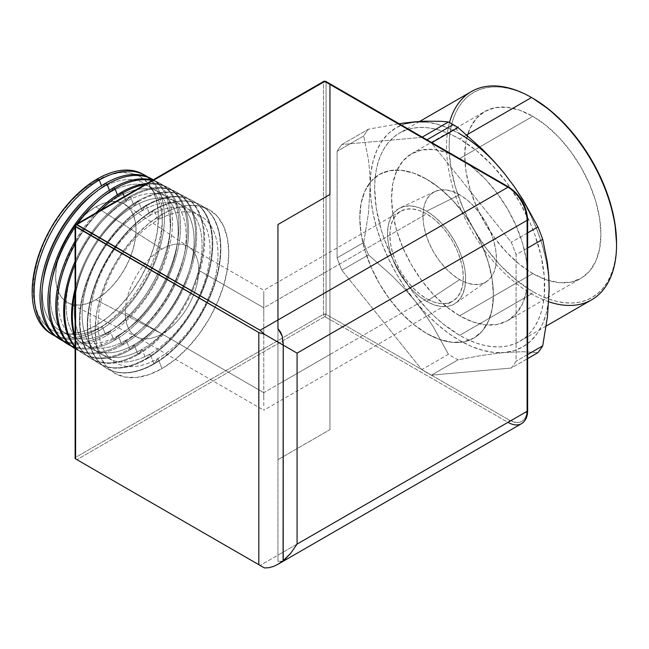 <?xml version="1.0" encoding="UTF-8"?>
<svg xmlns="http://www.w3.org/2000/svg" width="649" height="649" viewBox="0 0 649 649"><rect width="100%" height="100%" fill="white"/><g stroke="black" fill="none" stroke-linecap="round" stroke-linejoin="round"><path stroke-width="0.49" stroke-dasharray="3.25 2.43" d="M66.247 343.199A92.669 53.502 120 0 0 113.437 339.119L110.233 330.876A84.832 48.975 120 0 0 170.225 226.98A84.832 48.975 120 0 0 110.233 192.339L109.421 190.246L110.233 192.339A84.832 48.975 -60 0 1 170.225 226.98A84.832 48.975 -60 0 1 110.233 330.876A84.832 48.975 -60 0 1 50.249 296.244A84.832 48.975 -60 0 1 110.233 192.339L113.437 187.788L110.233 192.339A84.832 48.975 120 0 0 50.249 296.244A84.832 48.975 120 0 0 110.233 330.876L107.134 335.29A92.434 53.372 120 0 0 167.515 253.84A92.434 53.372 120 0 0 153.351 179.765A92.434 53.372 -60 0 1 167.515 253.84A92.434 53.372 -60 0 1 107.134 335.29A92.434 53.372 -60 0 1 63.261 341.098A92.434 53.372 120 0 0 107.134 335.29L105.341 334.203L102.266 326.277A84.832 48.975 120 0 0 162.25 222.372A84.832 48.975 120 0 0 102.266 187.739L101.487 185.728L102.266 187.739A84.832 48.975 -60 0 1 162.25 222.372A84.832 48.975 -60 0 1 102.266 326.277A84.832 48.975 -60 0 1 42.282 291.644A84.832 48.975 -60 0 1 102.266 187.739L105.341 183.367L102.266 187.739A84.832 48.975 120 0 0 42.282 291.644A84.832 48.975 120 0 0 102.266 326.277L99.281 330.519A92.15 53.202 120 0 0 158.875 251.309A92.15 53.202 120 0 0 147.477 176.828A92.15 53.202 -60 0 1 158.875 251.309A92.15 53.202 -60 0 1 99.281 330.519A92.15 53.202 -60 0 1 55.441 336.255A92.15 53.202 120 0 0 99.281 330.519L97.253 329.286L95.825 325.603A88.564 51.133 120 0 0 158.453 217.131A88.564 51.133 120 0 0 95.825 180.974L108.042 175.311L119.789 172.642L130.619 173.072L140.111 176.585L147.899 183.05L153.683 192.209L157.245 203.721L158.453 217.131L157.245 231.936L153.683 247.561L147.899 263.405L140.111 278.859L130.619 293.332L119.789 306.263L108.042 317.158L95.825 325.603L83.607 331.266L71.861 333.935L61.03 333.505L51.539 329.992L43.751 323.526L37.966 314.367L34.397 302.856L33.196 289.446L34.397 274.641L37.966 259.016L43.751 243.172L51.539 227.718L61.03 213.245L71.861 200.314L83.607 189.419L95.825 180.974L97.253 178.937L95.825 180.974A88.564 51.133 120 0 0 33.196 289.446A88.564 51.133 120 0 0 95.825 325.603L97.253 329.286A92.069 53.161 -60 0 1 51.376 333.943A92.069 53.161 120 0 0 97.253 329.286L99.281 330.519L102.266 326.277L105.341 334.203A92.369 53.332 -60 0 1 59.197 338.802A92.369 53.332 120 0 0 105.341 334.203L107.134 335.29L110.233 330.876L113.437 339.119A92.669 53.502 -60 0 1 67.017 343.662M74.189 348.132A92.969 53.68 120 0 0 121.525 344.035L118.199 335.476A84.832 48.975 120 0 0 178.191 231.579A84.832 48.975 120 0 0 118.199 196.939L117.364 194.773L118.199 196.939A84.832 48.975 -60 0 1 178.191 231.579A84.832 48.975 -60 0 1 118.199 335.476L114.978 340.06A92.726 53.534 120 0 0 177.607 250.611A92.726 53.534 120 0 0 152.077 180.503A92.726 53.534 -60 0 1 160.473 183.562A92.726 53.534 -60 0 1 175.79 257.564A92.726 53.534 -60 0 1 114.978 340.06L113.437 339.119L114.978 340.06A92.726 53.534 -60 0 1 71.09 345.933A92.726 53.534 120 0 0 114.978 340.06L118.199 335.476A84.832 48.975 -60 0 1 58.215 300.844A84.832 48.975 -60 0 1 118.199 196.939L121.525 192.218L118.199 196.939A84.832 48.975 120 0 0 58.215 300.844A84.832 48.975 120 0 0 118.199 335.476L121.525 344.035A92.969 53.68 -60 0 1 74.83 348.521M75.073 241.233A92.969 53.68 -60 0 1 96.068 212.84A92.969 53.68 120 0 0 75.073 241.233M77.888 223.337A92.726 53.534 120 0 0 75.073 227.312A92.726 53.534 -60 0 1 77.888 223.337M129.613 196.639L126.174 201.539A84.832 48.975 120 0 0 66.182 305.444A84.832 48.975 120 0 0 126.174 340.076L129.613 348.951A93.269 53.851 -60 0 1 75.073 347.101A93.269 53.851 120 0 0 82.123 353.056A93.269 53.851 120 0 0 129.613 348.951L130.676 349.6L134.14 344.676L137.702 353.867A93.57 54.021 -60 0 1 75.073 338.251A93.57 54.021 120 0 0 90.065 357.988A93.57 54.021 120 0 0 137.702 353.867L138.529 354.37L142.107 349.276L145.798 358.783A93.87 54.191 -60 0 1 79.421 320.46A93.87 54.191 -60 0 1 145.798 205.498L142.107 210.738A84.832 48.975 120 0 0 82.123 314.643A84.832 48.975 120 0 0 142.107 349.276A84.832 48.975 -60 0 1 82.123 314.643A84.832 48.975 -60 0 1 142.107 210.738L138.529 201.523A93.602 54.037 120 0 0 75.073 292.853A93.602 54.037 -60 0 1 138.529 201.523L137.702 201.068L134.14 206.139A84.832 48.975 120 0 0 74.148 310.044A84.832 48.975 120 0 0 134.14 344.676A84.832 48.975 -60 0 1 74.148 310.044A84.832 48.975 -60 0 1 134.14 206.139L130.676 197.223A93.31 53.875 120 0 0 75.073 264.508A93.31 53.875 -60 0 1 130.676 197.223L129.613 196.639A93.269 53.851 120 0 0 75.073 261.474A93.269 53.851 -60 0 1 129.613 196.639L130.676 197.223A93.31 53.875 -60 0 1 176.463 192.12A93.31 53.875 -60 0 1 191.869 266.585A93.31 53.875 -60 0 1 130.676 349.6A93.31 53.875 -60 0 1 83.169 353.705A93.31 53.875 -60 0 1 75.073 346.525A93.31 53.875 120 0 0 130.676 349.6L129.613 348.951A93.269 53.851 120 0 0 190.774 265.976A93.269 53.851 120 0 0 175.376 191.536A93.269 53.851 120 0 0 129.613 196.639A93.269 53.851 -60 0 1 195.568 234.719A93.269 53.851 -60 0 1 129.613 348.951L126.174 340.076A84.832 48.975 -60 0 1 66.182 305.444A84.832 48.975 -60 0 1 126.174 201.539L124.243 196.574L126.174 201.539A84.832 48.975 -60 0 1 186.158 236.179A84.832 48.975 -60 0 1 126.174 340.076L122.831 344.83L126.174 340.076A84.832 48.975 120 0 0 186.158 236.179A84.832 48.975 120 0 0 126.174 201.539L129.613 196.639M100.627 210.203A93.018 53.705 120 0 0 75.073 244.227A93.018 53.705 -60 0 1 100.627 210.203M75.073 348.675A93.018 53.705 120 0 0 122.831 344.83A93.018 53.705 -60 0 1 75.471 348.927A93.018 53.705 -60 0 1 75.073 348.675L75.471 348.927M75.073 289A93.57 54.021 -60 0 1 137.702 201.068A93.57 54.021 120 0 0 75.073 289M75.073 336.304A93.602 54.037 120 0 0 138.529 354.37A93.602 54.037 -60 0 1 90.868 358.491A93.602 54.037 -60 0 1 75.073 336.304M153.886 209.919L150.073 215.346A84.832 48.975 120 0 0 90.089 319.243A84.832 48.975 120 0 0 150.073 353.875L153.886 363.7A94.17 54.37 -60 0 1 87.299 325.254A94.17 54.37 -60 0 1 153.886 209.919A94.17 54.37 120 0 0 92.604 292.107A94.17 54.37 120 0 0 105.933 367.845A94.17 54.37 120 0 0 153.886 363.7L158.04 358.475L161.974 368.616A94.47 54.54 -60 0 1 95.176 330.049A94.47 54.54 -60 0 1 161.974 214.348L158.04 219.946A84.832 48.975 120 0 0 98.056 323.843A84.832 48.975 120 0 0 158.04 358.475A84.832 48.975 -60 0 1 98.056 323.843A84.832 48.975 -60 0 1 158.04 219.946L154.227 210.106A94.178 54.378 120 0 0 87.631 325.457A94.178 54.378 120 0 0 154.227 363.902A94.178 54.378 -60 0 1 106.274 368.048A94.178 54.378 -60 0 1 92.937 292.31A94.178 54.378 -60 0 1 154.227 210.106L154.227 210.106A94.178 54.378 -60 0 1 200.436 204.954A94.178 54.378 -60 0 1 215.987 280.117A94.178 54.378 -60 0 1 154.227 363.902L153.886 363.7A94.17 54.37 120 0 0 215.638 279.922A94.17 54.37 120 0 0 200.087 204.768A94.17 54.37 120 0 0 153.886 209.919A94.17 54.37 -60 0 1 220.473 248.364A94.17 54.37 -60 0 1 153.886 363.7L150.073 353.875A84.832 48.975 -60 0 1 90.089 319.243A84.832 48.975 -60 0 1 150.073 215.346L146.374 205.814A93.894 54.208 120 0 0 79.989 320.801A93.894 54.208 120 0 0 146.374 359.132L150.073 353.875L146.374 359.132A93.894 54.208 -60 0 1 98.567 363.27A93.894 54.208 -60 0 1 85.279 287.758A93.894 54.208 -60 0 1 146.374 205.814L145.798 205.498A93.87 54.191 120 0 0 84.711 287.418A93.87 54.191 120 0 0 97.999 362.913A93.87 54.191 120 0 0 145.798 358.783L146.374 359.132L145.798 358.783A93.87 54.191 120 0 0 207.347 275.273A93.87 54.191 120 0 0 191.853 200.354A93.87 54.191 120 0 0 145.798 205.498L146.374 205.814A93.894 54.208 -60 0 1 192.445 200.679A93.894 54.208 -60 0 1 207.948 275.606A93.894 54.208 -60 0 1 146.374 359.132A93.894 54.208 120 0 0 212.767 244.146A93.894 54.208 120 0 0 146.374 205.814L150.073 215.346A84.832 48.975 -60 0 1 210.057 249.979A84.832 48.975 -60 0 1 150.073 353.875A84.832 48.975 120 0 0 210.057 249.979A84.832 48.975 120 0 0 150.073 215.346L153.886 209.919M263.794 316.931L263.794 307.845L329.952 269.643L329.952 354.492L263.794 392.686L263.794 316.931L263.794 392.686L125.233 312.688A51.961 30 120 0 0 135.998 336.474A51.961 30 120 0 0 161.974 333.902A51.961 30 120 0 0 198.716 270.268L263.794 307.845L263.794 300.382L263.794 316.931L263.794 307.845L198.716 270.268A51.961 30 -60 0 1 161.974 333.902L95.825 299.716A56.861 32.831 120 0 0 132.68 250.571A56.861 32.831 120 0 0 125.289 204.686A56.861 32.831 120 0 0 95.825 206.861L161.974 249.054A51.961 30 -60 0 1 188.9 247.066A51.961 30 -60 0 1 198.716 270.268A51.961 30 120 0 0 187.95 246.482A51.961 30 120 0 0 161.974 249.054L95.825 206.861L87.98 212.28L80.435 219.281L73.483 227.58L67.391 236.877L62.393 246.798L58.678 256.972L56.39 266.999L55.619 276.498L56.39 285.114L58.678 292.504L62.393 298.386L67.391 302.531L73.483 304.787L80.435 305.062L87.98 303.351L95.825 299.716L103.67 294.297L111.214 287.296L118.159 278.997L124.251 269.7L129.256 259.778L132.972 249.605L135.26 239.578L136.03 230.079L135.26 221.463L132.972 214.073L129.256 208.191L124.251 204.046L118.159 201.79L111.214 201.514L103.67 203.226L95.825 206.861A56.861 32.831 120 0 0 58.402 257.929A56.861 32.831 120 0 0 68.47 303.107A56.861 32.831 120 0 0 95.825 299.716L161.974 333.902A51.961 30 -60 0 1 136.98 337.001A51.961 30 -60 0 1 125.233 312.688A51.961 30 -60 0 1 161.974 249.054A51.961 30 120 0 0 125.233 312.688L263.794 392.686L263.794 400.149L263.794 316.931L263.794 392.686L277.95 384.516L277.95 402.088L277.95 224.522L277.95 299.668L329.952 269.643L329.952 252.072L329.952 429.638L329.952 83.794L329.952 84.419L326.058 82.172L326.058 314.319A1.833 1.063 0 0 0 323.462 314.319L75.609 457.415L75.609 225.268L323.462 82.172L323.462 314.319A1.833 1.063 -120 0 0 324.76 316.566L76.906 459.662L324.76 316.566L323.462 314.319L323.462 82.172L75.609 225.268L75.609 457.415L75.138 458.64L75.609 457.415L323.462 314.319L326.058 314.319L324.76 316.566L329.952 319.559L329.952 429.638L329.952 354.492L277.95 384.516L277.95 459.662L277.95 342.088L277.95 561.239L277.95 459.662L329.952 429.638L277.95 459.662L277.95 555.138L260.119 565.441L277.95 555.138L277.95 561.239L277.95 299.668L263.794 307.845L263.794 294.841L263.794 316.931M263.794 291.425L263.794 300.382L263.794 291.425M263.794 405.69L263.794 392.686L263.794 405.69M121.525 344.035L122.831 344.83L121.525 344.035A92.969 53.68 120 0 0 182.491 261.328A92.969 53.68 120 0 0 167.142 187.131A92.969 53.68 120 0 0 146.982 183.44A92.969 53.68 -60 0 1 185.971 245.914A92.969 53.68 -60 0 1 121.525 344.035M143.453 174.476A92.069 53.161 -60 0 1 157.358 248.299A92.069 53.161 -60 0 1 97.253 329.286A92.069 53.161 120 0 0 157.634 247.383A92.069 53.161 120 0 0 142.431 173.9M151.566 178.808A92.369 53.332 -60 0 1 165.682 252.842A92.369 53.332 -60 0 1 105.341 334.203A92.369 53.332 120 0 0 165.917 252.031A92.369 53.332 120 0 0 150.665 178.313M113.437 339.119A92.669 53.502 120 0 0 174.208 256.679A92.669 53.502 120 0 0 158.9 182.718A92.669 53.502 120 0 0 152.62 180.187A92.669 53.502 -60 0 1 175.628 251.39A92.669 53.502 -60 0 1 113.437 339.119M145.027 184.567A93.018 53.705 -60 0 1 168.472 187.837A93.018 53.705 -60 0 1 183.829 262.074A93.018 53.705 -60 0 1 122.831 344.83A93.018 53.705 120 0 0 187.634 244.478A93.018 53.705 120 0 0 145.027 184.567M138.529 201.523A93.602 54.037 -60 0 1 184.454 196.396A93.602 54.037 -60 0 1 199.908 271.095A93.602 54.037 -60 0 1 138.529 354.37L137.702 353.867A93.57 54.021 120 0 0 199.065 270.625A93.57 54.021 120 0 0 183.61 195.949A93.57 54.021 120 0 0 137.702 201.068L138.529 201.523L142.107 210.738A84.832 48.975 -60 0 1 202.09 245.379A84.832 48.975 -60 0 1 142.107 349.276L138.529 354.37A93.602 54.037 120 0 0 204.711 239.732A93.602 54.037 120 0 0 138.529 201.523M329.952 194.497L329.952 269.643L329.952 194.497L329.952 269.643L329.952 262.188L329.952 269.643L426.58 213.854A51.961 30 -120 0 0 400.603 211.282A51.961 30 -120 0 0 392.637 252.915A51.961 30 -120 0 0 426.58 298.702L329.952 354.492L329.952 194.497M521.504 423.683A27.055 15.625 -120 0 1 507.972 422.337L329.952 319.559L329.952 316.566L509.27 420.09A1.833 1.063 -60 0 1 507.972 422.337L277.95 555.138L277.95 459.662L329.952 429.638L329.952 319.559L507.972 422.337L277.95 555.138L277.95 561.239L283.078 561.296L277.95 561.239L282.25 561.62L277.95 561.239L277.95 224.522L277.95 299.668L329.952 269.643L329.952 354.492L277.95 384.516L277.95 459.662L329.952 429.638L329.952 319.559L324.76 316.566A1.833 1.063 120 0 0 326.058 314.319L329.952 316.566L329.952 84.419L326.058 82.172L323.462 82.172A1.833 1.063 180 0 1 326.058 82.172L326.058 314.319L329.952 316.566L329.952 319.559L329.952 83.794L329.952 316.566L509.27 420.09L516.093 422.467L519.176 422.345L521.877 421.339L524.1 419.505L525.747 416.893L527.102 409.795L527.102 218.835A25.222 14.562 -120 0 0 509.27 187.942L329.952 83.956M161.974 368.616L175.003 359.611L187.537 347.986L199.089 334.186L209.205 318.748L217.512 302.264L223.686 285.365L227.491 268.702L228.773 252.915L227.491 238.605L223.686 226.331L217.512 216.563L209.205 209.668L199.089 205.92L187.537 205.457L175.003 208.305L161.974 214.348L148.946 223.353L136.412 234.979L124.859 248.77L114.743 264.208L106.436 280.692L100.262 297.591L96.458 314.254L95.176 330.049L96.458 344.351L100.262 356.626L106.436 366.401L114.743 373.289L124.859 377.037L136.412 377.499L148.946 374.651L161.974 368.616L158.04 358.475L154.227 363.902A94.178 54.378 120 0 0 220.822 248.559A94.178 54.378 120 0 0 154.227 210.106L158.04 219.946A84.832 48.975 -60 0 1 218.023 254.578A84.832 48.975 -60 0 1 158.04 358.475A84.832 48.975 120 0 0 218.023 254.578A84.832 48.975 120 0 0 158.04 219.946L161.974 214.348A94.47 54.54 -60 0 1 228.773 252.915A94.47 54.54 -60 0 1 161.974 368.616M323.843 81.328A1.833 1.063 -120 0 0 323.462 82.172L323.843 81.328M325.676 81.328L326.058 82.172A1.833 1.063 120 0 0 325.676 81.328M278.372 564.046L283.207 560.663M264.411 567.916L260.119 565.441L264.411 567.916M135.998 336.474L263.794 410.257L263.794 409.105L263.794 410.257L277.95 402.088L277.95 384.516L426.58 298.702L419.416 293.754L412.521 287.353L406.169 279.768L400.603 271.282L396.036 262.212L392.637 252.915L390.552 243.756L389.846 235.068L390.552 227.199L392.637 220.449L396.036 215.07L400.603 211.282L406.169 209.221L412.521 208.97L419.416 210.536L426.58 213.854L433.751 218.81L440.639 225.203L446.991 232.788L452.564 241.282L457.131 250.344L460.522 259.641L462.615 268.808L463.321 277.488L462.615 285.357L460.522 292.115L457.131 297.485L452.564 301.274L446.991 303.334L440.639 303.594L433.751 302.028L426.58 298.702A51.961 30 -120 0 0 452.564 301.274A51.961 30 -120 0 0 460.522 259.641A51.961 30 -120 0 0 426.58 213.854L277.95 299.668L277.95 304.032M145.798 205.498A93.87 54.191 -60 0 1 212.166 243.821A93.87 54.191 -60 0 1 145.798 358.783L142.107 349.276A84.832 48.975 120 0 0 202.09 245.379A84.832 48.975 120 0 0 142.107 210.738L145.798 205.498M130.676 349.6A93.31 53.875 120 0 0 196.655 235.319A93.31 53.875 120 0 0 130.676 197.223L134.14 206.139A84.832 48.975 -60 0 1 194.124 240.779A84.832 48.975 -60 0 1 134.14 344.676L130.676 349.6M137.702 201.068A93.57 54.021 -60 0 1 203.867 239.27A93.57 54.021 -60 0 1 137.702 353.867L134.14 344.676A84.832 48.975 120 0 0 194.124 240.779A84.832 48.975 120 0 0 134.14 206.139L137.702 201.068M75.609 458.916L75.073 458.608M548.778 301.785A120.243 69.419 60 0 1 531.531 293.867L532.821 291.62A118.402 68.364 -120 0 0 616.55 243.278L616.144 252.526L614.944 261.214L612.948 269.262L610.174 276.596L606.661 283.142L602.442 288.846L597.542 293.64L592.026 297.485L585.942 300.341L579.338 302.183L572.296 302.994L564.865 302.759L557.126 301.485L549.159 299.189L541.031 295.895L532.821 291.62L531.531 293.867A120.243 69.419 -120 0 0 591.645 299.822M405.187 123.732L396.385 127.569L388.67 133.272L382.164 140.76L376.988 149.895L373.224 160.522L370.936 172.456L370.173 185.509L370.936 199.438L373.224 214.016L376.988 228.983L382.164 244.097L388.67 259.097L396.385 273.716L405.187 287.71L414.922 300.836L425.419 312.883L436.509 323.624L447.988 332.888L459.67 340.522L471.352 346.379L482.832 350.371L493.921 352.423L504.419 352.512A126.571 73.077 -120 0 0 549.168 288.846L548.405 274.916L546.117 260.338L542.353 245.371L537.177 230.257L530.671 215.257L522.956 200.638L514.154 186.644L504.419 173.518L493.921 161.471L482.832 150.73L471.352 141.466L459.67 133.832L453.213 124.649L459.67 133.832L447.988 127.975L436.509 123.983L425.419 121.923M466.761 134.903L459.67 139A120.243 69.419 60 0 1 538.224 244.957A120.243 69.419 60 0 1 519.792 341.309A120.243 69.419 60 0 1 459.67 335.355L531.531 293.867L459.67 335.355L443.08 323.892L434.992 316.874L427.131 309.094L412.431 291.539L399.549 271.89L393.943 261.515L384.687 240.162L381.117 229.397L376.282 208.183L374.651 188.088L375.057 178.702L376.282 169.876L378.31 161.706L381.117 154.259L384.687 147.607L388.978 141.815L393.943 136.947L399.549 133.045L405.73 130.149L412.431 128.275L419.595 127.455L427.131 127.691L434.992 128.981L443.08 131.309L451.339 134.659L459.67 139L476.261 150.463L492.21 165.26L506.91 182.815L519.792 202.464L530.363 223.451L534.654 234.192L541.031 255.649L544.284 276.401L544.284 295.652L543.059 304.47L541.031 312.648L538.224 320.095L534.654 326.747L530.363 332.531L525.39 337.407L519.792 341.309L513.61 344.205L506.91 346.079L499.746 346.899L492.21 346.663L484.349 345.373L476.261 343.045L468.002 339.695L459.67 335.355A120.243 69.419 60 0 1 381.117 229.397A120.243 69.419 60 0 1 399.549 133.045A120.243 69.419 60 0 1 459.67 139L466.761 134.903M459.67 315.812A96.303 55.603 60 0 1 396.758 230.947A96.303 55.603 60 0 1 411.523 153.781A96.303 55.603 60 0 1 459.67 158.543L532.821 116.309A96.303 55.603 -120 0 0 484.673 111.539A96.303 55.603 -120 0 0 469.908 188.713A96.303 55.603 -120 0 0 532.821 273.57L459.67 315.812L472.959 321.969L485.728 324.865L497.499 324.395L507.818 320.574L516.288 313.548L522.583 303.586L526.461 291.077L527.767 276.49L526.461 260.395L522.583 243.407L516.288 226.185L507.818 209.376L497.499 193.637L485.728 179.578L472.959 167.726L459.67 158.543L446.382 152.385L433.613 149.489L421.842 149.96L411.523 153.781L403.053 160.806L396.758 170.76L392.88 183.278L391.574 197.864L392.88 213.959L396.758 230.947L403.053 248.169L411.523 264.979L421.842 280.717L433.613 294.776L446.382 306.628L459.67 315.812L532.821 273.57A96.303 55.603 -120 0 0 580.977 278.34A96.303 55.603 -120 0 0 595.733 201.174A96.303 55.603 -120 0 0 532.821 116.309L459.67 158.543A96.303 55.603 60 0 1 522.583 243.407A96.303 55.603 60 0 1 507.818 320.574A96.303 55.603 60 0 1 459.67 315.812M459.67 133.832A126.571 73.077 -120 0 0 414.922 121.842A126.571 73.077 -120 0 0 370.173 185.509L368.462 213.278L363.716 242.499A142.391 82.212 60 0 0 368.518 254.879L393.043 276.75L404.368 288.505L414.922 300.836L424.592 313.662L433.329 326.861L448.41 354.265A142.391 82.212 60 0 0 458.016 359.806L482.54 355.303L504.419 352.512L522.826 351.701L537.907 352.675L522.826 351.701L504.419 352.512L482.54 355.303L458.016 359.806L431.398 375.171A142.391 82.212 60 0 1 421.793 369.63L341.901 270.244A142.391 82.212 60 0 1 337.099 257.864L337.099 151.339A142.391 82.212 60 0 1 341.901 144.508L421.793 137.369A142.391 82.212 60 0 1 426.596 140.014L426.961 139.803L426.596 140.014A142.391 82.212 60 0 1 431.398 142.918L431.877 142.642L431.398 142.918L511.29 242.304A142.391 82.212 60 0 1 516.093 254.684L527.645 248.015L516.093 254.684L516.093 361.209A142.391 82.212 60 0 1 511.29 368.04L527.645 358.597L511.29 368.04L431.398 375.171A142.391 82.212 60 0 1 421.793 369.63L448.41 354.265A142.391 82.212 -120 0 0 458.016 359.806L431.398 375.171L511.29 368.04A142.391 82.212 60 0 0 516.093 361.209L516.093 254.684A142.391 82.212 60 0 0 511.29 242.304L431.398 142.918A142.391 82.212 60 0 0 426.596 140.014A142.391 82.212 60 0 0 421.793 137.369L341.901 144.508L368.518 129.143A142.391 82.212 -120 0 0 363.716 135.974L337.099 151.339A142.391 82.212 60 0 1 341.901 144.508L368.518 129.143L399.094 123.716L368.518 129.143A142.391 82.212 60 0 0 363.716 135.974L337.099 151.339L337.099 257.864L363.716 242.499A142.391 82.212 -120 0 0 368.518 254.879L341.901 270.244A142.391 82.212 60 0 1 337.099 257.864L363.716 242.499L368.462 213.278L370.173 185.509L369.735 172.269L368.445 159.54L363.716 135.974L368.445 159.54L369.735 172.269L370.173 185.509A126.571 73.077 -120 0 0 414.922 300.836L404.368 288.505L393.043 276.75L368.518 254.879L341.901 270.244L421.793 369.63L448.41 354.265L433.329 326.861L424.592 313.662L414.922 300.836A126.571 73.077 -120 0 0 504.419 352.512L514.154 350.622L522.956 346.785L530.671 341.082L537.177 333.594L542.353 324.459L546.117 313.832L548.405 301.899M459.67 194.757A51.961 30 -120 0 0 435.008 191.496A51.961 30 -120 0 0 425.387 232.642A51.961 30 -120 0 0 459.67 279.597L426.58 301.371A55.23 31.89 60 0 1 390.146 251.463A55.23 31.89 60 0 1 400.368 207.721A55.23 31.89 60 0 1 426.58 211.185L459.67 194.757L426.58 211.185L418.962 207.656L411.636 205.993L404.887 206.26L398.965 208.451L394.113 212.483L390.503 218.194L388.28 225.365L387.526 233.729L388.28 242.961L390.503 252.704L394.113 262.585L398.965 272.223L404.887 281.252L411.636 289.316L418.962 296.106L426.58 301.371L434.197 304.908L441.531 306.571L448.281 306.304L454.195 304.113L459.054 300.081L462.664 294.37L464.887 287.191L465.633 278.827L464.887 269.595L462.664 259.851L459.054 249.97L454.195 240.333L448.281 231.312L441.531 223.248L434.197 216.45L426.58 211.185A55.23 31.89 60 0 1 462.283 258.61A55.23 31.89 60 0 1 455.525 303.261A55.23 31.89 60 0 1 426.58 301.371L459.67 279.597A51.961 30 -120 0 0 486.904 281.374A51.961 30 -120 0 0 493.256 239.367A51.961 30 -120 0 0 459.67 194.757L466.834 199.705L473.729 206.098L480.082 213.691L485.647 222.177L490.214 231.247L493.613 240.536L495.706 249.703L496.412 258.391L495.706 266.26L493.613 273.01L490.214 278.38L485.647 282.177L480.082 284.238L473.729 284.489L466.834 282.923L459.67 279.597L452.499 274.649L445.612 268.256L439.259 260.663L433.694 252.177L429.119 243.107L425.728 233.818L423.635 224.651L422.929 215.963L423.635 208.094L425.728 201.344L429.119 195.974L433.694 192.177L439.259 190.116L445.612 189.865L452.499 191.431L459.67 194.757M426.596 179.14L426.58 179.148A94.47 54.54 60 0 1 488.527 263.186A94.47 54.54 60 0 1 472.934 338.583A94.47 54.54 60 0 1 426.58 333.416A94.47 54.54 -120 0 0 472.943 338.575A94.47 54.54 -120 0 0 488.543 263.186A94.47 54.54 -120 0 0 426.596 179.14A94.47 54.54 -120 0 0 378.497 174.979A94.47 54.54 -120 0 0 365.119 250.96A94.47 54.54 -120 0 0 426.596 333.408L426.596 333.408A94.47 54.54 60 0 1 365.111 250.96A94.47 54.54 60 0 1 378.481 174.987A94.47 54.54 60 0 1 426.58 179.148L413.567 173.096L401.033 170.249L389.481 170.711L379.365 174.459L371.058 181.355L364.884 191.122L361.079 203.397L359.797 217.707L361.079 233.494L364.884 250.157L371.058 267.055L379.365 283.54L389.481 298.978L401.033 312.777L413.567 324.403L426.58 333.416L439.624 339.451L452.158 342.291L463.702 341.836L473.827 338.08L482.134 331.193L488.308 321.417L492.112 309.143L493.394 294.841L492.112 279.046L488.308 262.383L482.134 245.484L473.827 229L463.702 213.562L452.158 199.77L439.624 188.145L426.596 179.14M277.95 328.629L277.95 342.088L277.95 328.629M527.645 354.541L516.093 361.209L527.645 354.541M527.645 232.861L511.29 242.304L527.645 232.861M532.821 98.267L524.619 93.991L516.49 90.69L508.524 88.394L500.785 87.12L493.354 86.893L486.312 87.704L479.708 89.546L473.624 92.401L468.107 96.247L463.208 101.041L458.989 106.736L455.468 113.283L452.702 120.617L450.706 128.672L449.506 137.361L449.1 146.601L450.706 166.395L455.468 187.277L463.208 208.459L473.624 229.121L486.312 248.47L500.785 265.766L516.49 280.336L532.821 291.62A118.402 68.364 -120 0 1 449.1 146.974A118.402 68.364 -120 0 1 532.18 97.894M532.821 273.57L519.541 264.394L506.764 252.542L494.992 238.475L484.673 222.745L476.204 205.936L469.908 188.713L466.039 171.725L464.725 155.63L466.039 141.044L469.908 128.526L476.204 118.564L484.673 111.539L494.992 107.718L506.764 107.247L519.541 110.152L532.821 116.309L546.109 125.492L558.886 137.345L570.658 151.404L580.977 167.142L589.446 183.943L595.733 201.174L599.611 218.161L600.917 234.257L599.611 248.843L595.733 261.352L589.446 271.314L580.977 278.34L570.658 282.161L558.886 282.631L546.109 279.735L532.821 273.57M471.409 91.558A120.243 69.419 -120 0 0 452.978 187.91A120.243 69.419 -120 0 0 531.531 293.867A120.243 69.419 60 0 1 449.481 122.572M549.168 288.846A126.571 73.077 -120 0 0 504.419 173.518M426.58 179.148L439.616 188.153L452.142 199.778L463.694 213.57L473.819 229.008L482.126 245.492L488.299 262.391L492.096 279.054L493.378 294.849L492.096 309.151L488.299 321.425L482.126 331.201L473.819 338.088L463.694 341.836L452.142 342.299L439.616 339.451L426.58 333.416L413.551 324.411L401.017 312.786L389.473 298.986L379.349 283.548L371.041 267.063L364.868 250.165L361.063 233.502L359.781 217.715L361.063 203.405L364.868 191.131L371.041 181.363L379.349 174.467L389.473 170.719L401.017 170.257L413.551 173.105L426.58 179.148M507.972 422.337A1.833 1.063 120 0 0 509.27 420.09A25.222 14.562 -120 0 0 527.102 409.795A1.833 1.063 180 0 1 527.645 410.541A1.833 1.063 0 0 0 527.102 409.795L527.102 218.835A1.833 1.063 0 0 1 527.645 219.581M508.889 187.107A1.833 1.063 120 0 1 509.27 187.942L329.952 84.419M277.95 308.762L277.95 402.088L452.564 301.274M400.603 211.282L263.794 290.273L187.95 246.482M188.9 247.066L125.289 204.686M98.567 363.27L97.999 362.913M90.868 358.491L90.065 357.988M83.169 353.705L82.123 353.056M160.473 183.562L158.9 182.718M168.472 187.837L167.142 187.131M176.463 192.12L175.376 191.536M184.454 196.396L183.61 195.949M192.445 200.679L191.853 200.354M283.232 560.89L283.232 343.702L283.232 560.89M136.98 337.001L68.47 303.107M546.207 326.058L519.792 341.309M411.523 153.781L484.673 111.539M435.008 191.496L400.368 207.721M486.904 281.374L455.525 303.261M507.818 320.574L580.977 278.34M419.595 121.477L399.549 133.045"/><path stroke-width="0.97" d="M51.376 333.943A92.069 53.161 -60 0 1 37.066 260.217A92.069 53.161 -60 0 1 97.253 178.937A92.069 53.161 120 0 0 37.342 259.292A92.069 53.161 120 0 0 50.379 333.343A92.069 53.161 120 0 0 51.376 333.943M59.197 338.802A92.369 53.332 -60 0 1 44.992 264.8A92.369 53.332 -60 0 1 105.341 183.367A92.369 53.332 120 0 0 45.235 263.981A92.369 53.332 120 0 0 58.313 338.275A92.369 53.332 120 0 0 59.197 338.802M99.281 180.049A92.15 53.202 120 0 0 38.51 263.226A92.15 53.202 120 0 0 55.441 336.255A92.15 53.202 -60 0 1 52.366 334.576A92.15 53.202 -60 0 1 39.321 260.468A92.15 53.202 -60 0 1 99.281 180.049L97.253 178.937L99.281 180.049A92.15 53.202 -60 0 1 144.492 175.003A92.15 53.202 -60 0 1 147.477 176.828A92.15 53.202 120 0 0 99.281 180.049L101.487 185.728L99.281 180.049M67.017 343.662A92.669 53.502 -60 0 1 52.918 269.376A92.669 53.502 -60 0 1 113.437 187.788A92.669 53.502 120 0 0 53.129 268.67A92.669 53.502 120 0 0 66.247 343.199L67.764 344.14A92.726 53.534 -60 0 1 75.073 227.312A92.726 53.534 120 0 0 71.09 345.933A92.726 53.534 -60 0 1 67.764 344.14M107.134 184.34A92.434 53.372 120 0 0 46.144 267.883A92.434 53.372 120 0 0 63.261 341.098A92.434 53.372 -60 0 1 60.065 339.362A92.434 53.372 -60 0 1 46.979 265.019A92.434 53.372 -60 0 1 107.134 184.34L105.341 183.367L107.134 184.34A92.434 53.372 -60 0 1 152.483 179.286A92.434 53.372 -60 0 1 153.351 179.765A92.434 53.372 120 0 0 107.134 184.34L109.421 190.246L107.134 184.34M74.83 348.521A92.969 53.68 -60 0 1 75.073 241.233A92.969 53.68 120 0 0 74.189 348.132L75.471 348.927M96.068 212.84A92.969 53.68 -60 0 1 121.525 192.218A92.969 53.68 120 0 0 96.068 212.84M114.978 188.64A92.726 53.534 120 0 0 77.888 223.337A92.726 53.534 -60 0 1 114.978 188.64L113.437 187.788L114.978 188.64A92.726 53.534 -60 0 1 152.077 180.503A92.726 53.534 120 0 0 114.978 188.64L117.364 194.773L114.978 188.64M75.073 347.101A93.269 53.851 -60 0 1 75.073 261.474A93.269 53.851 120 0 0 75.073 347.101M122.831 192.931A93.018 53.705 120 0 0 100.627 210.203A93.018 53.705 -60 0 1 122.831 192.931L121.525 192.218L122.831 192.931A93.018 53.705 -60 0 1 145.027 184.567A93.018 53.705 120 0 0 122.831 192.931L124.243 196.574L122.831 192.931M75.073 244.227A93.018 53.705 120 0 0 75.073 348.675A93.018 53.705 -60 0 1 75.073 244.227M75.073 338.251A93.57 54.021 -60 0 1 75.073 289A93.57 54.021 120 0 0 75.073 338.251M75.073 264.508A93.31 53.875 120 0 0 75.073 346.525A93.31 53.875 -60 0 1 75.073 264.508M75.073 292.853A93.602 54.037 120 0 0 75.073 336.304A93.602 54.037 -60 0 1 75.073 292.853M144.492 175.003L142.431 173.9A92.069 53.161 120 0 0 97.253 178.937A92.069 53.161 -60 0 1 143.453 174.476M152.483 179.286L150.665 178.313A92.369 53.332 120 0 0 105.341 183.367A92.369 53.332 -60 0 1 151.566 178.808M152.62 180.187A92.669 53.502 120 0 0 113.437 187.788A92.669 53.502 -60 0 1 152.62 180.187M146.982 183.44A92.969 53.68 120 0 0 121.525 192.218A92.969 53.68 -60 0 1 146.982 183.44M277.95 224.522L277.95 328.629L280.571 332.093L282.25 336.182L283.232 343.702L283.207 560.663L282.25 561.62L283.207 560.663L282.25 561.62L283.207 560.663L283.207 345.122L282.25 336.182L277.95 328.629L277.95 319.998L260.119 330.292L264.411 334.267L283.207 345.122L264.411 334.267L258.821 332.539L75.609 226.769L75.138 224.992L76.906 224.522L324.76 81.425A1.833 1.063 -120 0 0 323.843 81.328L325.676 81.328A1.833 1.063 120 0 0 324.76 81.425L329.952 84.419L329.952 194.497L277.95 224.522L277.95 319.998L260.119 330.292L76.906 224.522L324.76 81.425L329.952 84.419L329.952 194.497L277.95 224.522L277.95 328.629L280.571 332.093L282.25 336.182L283.232 343.702L283.207 560.663L277.95 564.289L521.504 423.683A27.055 15.625 -120 0 0 527.102 411.296L297.08 544.097L297.08 353.137L527.102 220.336L527.102 411.296L297.08 544.097L297.08 353.137L527.102 220.336A27.055 15.625 -120 0 0 507.972 187.196L277.95 319.998L277.95 224.522L329.952 194.497L277.95 224.522M75.609 224.651L75.138 226.087L75.609 224.651L323.843 81.328L325.676 81.328L329.952 83.794L329.952 194.497L329.952 84.419L507.972 187.196L277.95 319.998L277.95 328.629L282.25 336.182L283.207 345.122L297.08 353.137L283.207 345.122L283.078 561.296L290.695 553.256L297.08 544.097L290.695 553.256L283.207 560.663M75.146 458.648L75.609 458.916L75.609 226.769L75.609 458.916L258.821 564.687L258.821 332.539L258.821 564.687L264.411 567.916L268.816 567.729L273.521 566.431L278.372 564.046L273.521 566.431L268.816 567.729L264.411 567.916L75.609 458.916M76.906 459.662L260.119 565.441L76.906 459.662M75.138 226.087L258.821 332.539L264.411 334.267L260.119 330.292L76.087 224.449M75.073 225.576L75.138 458.64M616.55 244.778L616.55 243.278A118.402 68.364 -120 0 0 532.829 98.267L531.531 97.512A120.243 69.419 60 0 1 616.55 244.778A120.243 69.419 60 0 1 548.778 301.785M616.55 243.278L614.944 223.491L610.174 202.602L602.442 181.42L592.026 160.757L579.338 141.409L564.865 124.121L549.159 109.551L532.821 98.267A118.402 68.364 -120 0 0 532.821 98.267A118.402 68.364 -120 0 0 532.18 97.894M504.451 173.559L493.881 161.195L482.58 149.465L458.016 127.553L431.877 142.642L458.016 127.553A142.391 82.212 -120 0 0 453.213 124.649L426.961 139.803L453.213 124.649A142.391 82.212 60 0 1 458.016 127.553L482.58 149.465L493.881 161.195L504.419 173.518A126.571 73.077 -120 0 0 459.67 133.832M546.207 326.058L591.645 299.822A120.243 69.419 -120 0 0 610.076 203.47A120.243 69.419 -120 0 0 531.531 97.512L466.761 134.903L531.531 97.512A120.243 69.419 -120 0 0 471.409 91.558L419.595 121.477M448.41 122.004L422.272 137.093L448.41 122.004A142.391 82.212 60 0 1 453.213 124.649A142.391 82.212 -120 0 0 448.41 122.004L441.263 121.322L448.41 122.004M527.645 358.597L537.907 352.675A142.391 82.212 -120 0 0 542.71 345.836L527.645 354.541L542.71 345.836A142.391 82.212 60 0 1 537.907 352.675L527.645 358.597M548.405 301.899L549.168 288.846L548.73 275.614L547.44 262.877L542.71 239.319L527.645 248.015L542.71 239.319A142.391 82.212 -120 0 0 537.907 226.939L527.645 232.861L537.907 226.939A142.391 82.212 60 0 1 542.71 239.319L547.44 262.877L548.73 275.614L549.168 288.821M504.419 173.518L514.097 186.352L504.403 173.494M425.419 121.923L414.922 121.842L405.187 123.732M414.922 121.842L424.6 121.193L441.263 121.322L424.6 121.193L404.384 123.002L414.922 121.842M399.094 123.716L404.384 123.002L399.094 123.716M514.097 186.352L522.859 199.592L537.907 226.939L522.859 199.592L514.097 186.352M549.168 288.846L547.464 316.615L542.71 345.836L547.464 316.615L549.168 288.846M449.481 122.572A120.243 69.419 60 0 1 531.531 97.512L532.821 98.267L531.531 97.512M508.889 187.107C520.311 194.943 526.566 205.774 527.645 219.581A1.833 1.063 180 0 1 527.102 220.336A1.833 1.063 0 0 0 527.645 219.581A1.833 1.063 180 0 0 527.102 218.835L525.747 210.171L521.877 201.255L516.093 193.451L509.27 187.942A1.833 1.063 -60 0 0 508.889 187.107A1.833 1.063 120 0 0 507.972 187.196A1.833 1.063 -60 0 1 508.889 187.107L329.952 83.794L329.952 84.419L507.972 187.196A27.055 15.625 60 0 1 527.102 220.336L527.102 411.296A27.055 15.625 60 0 1 521.504 423.683A27.055 15.625 60 0 1 507.972 422.337M527.645 219.581L527.645 410.541A1.833 1.063 180 0 1 527.102 411.296A1.833 1.063 0 0 0 527.645 410.541C527.645 416.65 525.601 421.031 521.504 423.683M329.952 84.419L329.952 83.956M277.95 304.032L277.95 308.762M60.065 339.362L58.313 338.275M52.366 334.576L50.379 333.343"/></g></svg>
